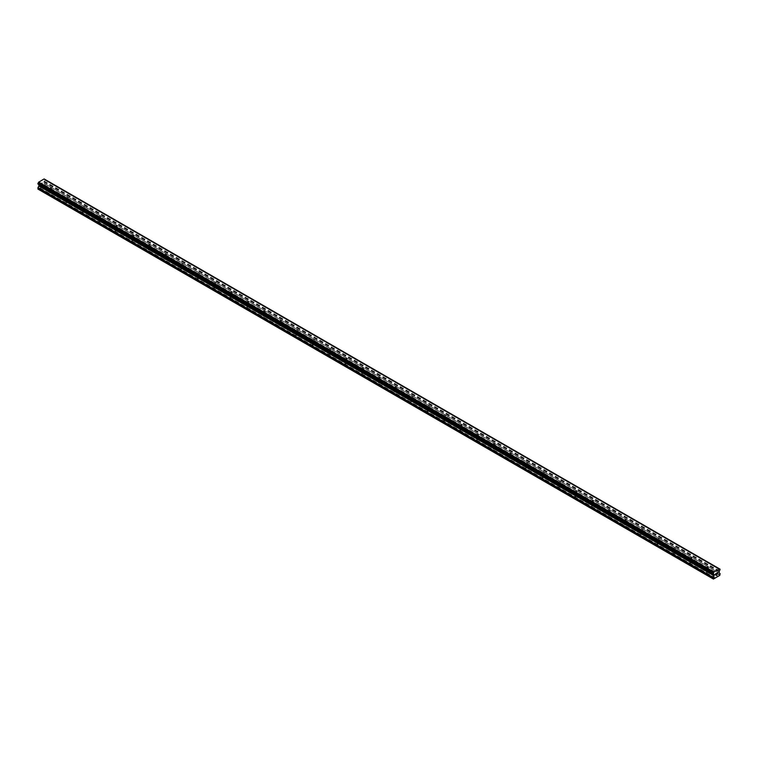 <?xml version="1.0" encoding="UTF-8"?>
<svg xmlns="http://www.w3.org/2000/svg" width="758" height="758" viewBox="0 0 758 758"><rect width="100%" height="100%" fill="white"/><g stroke="black" fill="none" stroke-linecap="round" stroke-linejoin="round"><path stroke-width="0.57" stroke-dasharray="3.79 2.84" d="M706.712 567.846A0.948 0.54 180 0 1 708.038 567.069A0.948 0.54 180 0 1 706.712 567.846M708.038 571.504A0.948 0.54 0 0 0 706.712 572.271A0.948 0.54 0 0 0 708.038 571.504M690.292 558.362A0.948 0.54 180 0 1 691.628 557.594A0.948 0.54 180 0 1 690.292 558.362M691.628 562.029A0.948 0.54 0 0 0 690.292 562.796A0.948 0.54 0 0 0 691.628 562.029M673.871 548.887A0.948 0.54 180 0 1 675.207 548.11A0.948 0.54 180 0 1 673.871 548.887M675.207 552.544A0.948 0.54 0 0 0 673.871 553.312A0.948 0.54 0 0 0 675.207 552.544M657.451 539.402A0.948 0.54 180 0 1 658.787 538.635A0.948 0.54 180 0 1 657.451 539.402M658.787 543.069A0.948 0.54 0 0 0 657.451 543.837A0.948 0.54 0 0 0 658.787 543.069M641.031 529.927A0.948 0.54 180 0 1 642.367 529.15A0.948 0.54 180 0 1 641.031 529.927M642.367 533.585A0.948 0.54 0 0 0 641.031 534.352A0.948 0.54 0 0 0 642.367 533.585M624.611 520.443A0.948 0.54 180 0 1 625.947 519.675A0.948 0.54 180 0 1 624.611 520.443M625.947 524.11A0.948 0.54 0 0 0 624.611 524.877A0.948 0.54 0 0 0 625.947 524.11M608.2 510.968A0.948 0.54 180 0 1 609.527 510.2A0.948 0.54 180 0 1 608.2 510.968M609.527 514.625A0.948 0.54 0 0 0 608.2 515.402A0.948 0.54 0 0 0 609.527 514.625M591.78 501.483A0.948 0.54 180 0 1 593.107 500.716A0.948 0.54 180 0 1 591.78 501.483M593.107 505.15A0.948 0.54 0 0 0 591.78 505.918A0.948 0.54 0 0 0 593.107 505.15M575.36 492.008A0.948 0.54 180 0 1 576.696 491.241A0.948 0.54 180 0 1 575.36 492.008M576.696 495.666A0.948 0.54 0 0 0 575.36 496.443A0.948 0.54 0 0 0 576.696 495.666M558.94 482.533A0.948 0.54 180 0 1 560.276 481.756A0.948 0.54 180 0 1 558.94 482.533M560.276 486.191A0.948 0.54 0 0 0 558.94 486.958A0.948 0.54 0 0 0 560.276 486.191M542.52 473.049A0.948 0.54 180 0 1 543.856 472.281A0.948 0.54 180 0 1 542.52 473.049M543.856 476.706A0.948 0.54 0 0 0 542.52 477.483A0.948 0.54 0 0 0 543.856 476.706M526.099 463.574A0.948 0.54 180 0 1 527.435 462.797A0.948 0.54 180 0 1 526.099 463.574M527.435 467.231A0.948 0.54 0 0 0 526.099 467.999A0.948 0.54 0 0 0 527.435 467.231M509.679 454.089A0.948 0.54 180 0 1 511.015 453.322A0.948 0.54 180 0 1 509.679 454.089M511.015 457.756A0.948 0.54 0 0 0 509.679 458.524A0.948 0.54 0 0 0 511.015 457.756M493.269 444.614A0.948 0.54 180 0 1 494.595 443.837A0.948 0.54 180 0 1 493.269 444.614M494.595 448.272A0.948 0.54 0 0 0 493.269 449.039A0.948 0.54 0 0 0 494.595 448.272M476.848 435.13A0.948 0.54 180 0 1 478.184 434.362A0.948 0.54 180 0 1 476.848 435.13M478.184 438.797A0.948 0.54 0 0 0 476.848 439.564A0.948 0.54 0 0 0 478.184 438.797M460.428 425.655A0.948 0.54 180 0 1 461.764 424.887A0.948 0.54 180 0 1 460.428 425.655M461.764 429.312A0.948 0.54 0 0 0 460.428 430.089A0.948 0.54 0 0 0 461.764 429.312M444.008 416.17A0.948 0.54 180 0 1 445.344 415.403A0.948 0.54 180 0 1 444.008 416.17M445.344 419.837A0.948 0.54 0 0 0 444.008 420.605A0.948 0.54 0 0 0 445.344 419.837M427.588 406.695A0.948 0.54 180 0 1 428.924 405.928A0.948 0.54 180 0 1 427.588 406.695M428.924 410.353A0.948 0.54 0 0 0 427.588 411.13A0.948 0.54 0 0 0 428.924 410.353M411.168 397.211A0.948 0.54 180 0 1 412.504 396.443A0.948 0.54 180 0 1 411.168 397.211M412.504 400.878A0.948 0.54 0 0 0 411.168 401.645A0.948 0.54 0 0 0 412.504 400.878M394.747 387.736A0.948 0.54 180 0 1 396.083 386.968A0.948 0.54 180 0 1 394.747 387.736M396.083 391.393A0.948 0.54 0 0 0 394.747 392.17A0.948 0.54 0 0 0 396.083 391.393M378.337 378.261A0.948 0.54 180 0 1 379.663 377.484A0.948 0.54 180 0 1 378.337 378.261M379.663 381.918A0.948 0.54 0 0 0 378.337 382.686A0.948 0.54 0 0 0 379.663 381.918M361.917 368.776A0.948 0.54 180 0 1 363.253 368.009A0.948 0.54 180 0 1 361.917 368.776M363.253 372.443A0.948 0.54 0 0 0 361.917 373.211A0.948 0.54 0 0 0 363.253 372.443M345.496 359.301A0.948 0.54 180 0 1 346.832 358.525A0.948 0.54 180 0 1 345.496 359.301M346.832 362.959A0.948 0.54 0 0 0 345.496 363.726A0.948 0.54 0 0 0 346.832 362.959M329.076 349.817A0.948 0.54 180 0 1 330.412 349.05A0.948 0.54 180 0 1 329.076 349.817M330.412 353.484A0.948 0.54 0 0 0 329.076 354.251A0.948 0.54 0 0 0 330.412 353.484M312.656 340.342A0.948 0.54 180 0 1 313.992 339.565A0.948 0.54 180 0 1 312.656 340.342M313.992 343.999A0.948 0.54 0 0 0 312.656 344.767A0.948 0.54 0 0 0 313.992 343.999M296.236 330.858A0.948 0.54 180 0 1 297.572 330.09A0.948 0.54 180 0 1 296.236 330.858M297.572 334.524A0.948 0.54 0 0 0 296.236 335.292A0.948 0.54 0 0 0 297.572 334.524M279.816 321.383A0.948 0.54 180 0 1 281.152 320.615A0.948 0.54 180 0 1 279.816 321.383M281.152 325.04A0.948 0.54 0 0 0 279.816 325.817A0.948 0.54 0 0 0 281.152 325.04M263.405 311.898A0.948 0.54 180 0 1 264.731 311.131A0.948 0.54 180 0 1 263.405 311.898M264.731 315.565A0.948 0.54 0 0 0 263.405 316.332A0.948 0.54 0 0 0 264.731 315.565M246.985 302.423A0.948 0.54 180 0 1 248.321 301.656A0.948 0.54 180 0 1 246.985 302.423M248.321 306.08A0.948 0.54 0 0 0 246.985 306.857A0.948 0.54 0 0 0 248.321 306.08M230.565 292.939A0.948 0.54 180 0 1 231.901 292.171A0.948 0.54 180 0 1 230.565 292.939M231.901 296.605A0.948 0.54 0 0 0 230.565 297.373A0.948 0.54 0 0 0 231.901 296.605M214.144 283.464A0.948 0.54 180 0 1 215.48 282.696A0.948 0.54 180 0 1 214.144 283.464M215.48 287.121A0.948 0.54 0 0 0 214.144 287.898A0.948 0.54 0 0 0 215.48 287.121M197.724 273.989A0.948 0.54 180 0 1 199.06 273.212A0.948 0.54 180 0 1 197.724 273.989M199.06 277.646A0.948 0.54 0 0 0 197.724 278.413A0.948 0.54 0 0 0 199.06 277.646M181.304 264.504A0.948 0.54 180 0 1 182.64 263.737A0.948 0.54 180 0 1 181.304 264.504M182.64 268.171A0.948 0.54 0 0 0 181.304 268.938A0.948 0.54 0 0 0 182.64 268.171M164.893 255.029A0.948 0.54 180 0 1 166.22 254.252A0.948 0.54 180 0 1 164.893 255.029M166.22 258.686A0.948 0.54 0 0 0 164.893 259.454A0.948 0.54 0 0 0 166.22 258.686M148.473 245.545A0.948 0.54 180 0 1 149.8 244.777A0.948 0.54 180 0 1 148.473 245.545M149.8 249.211A0.948 0.54 0 0 0 148.473 249.979A0.948 0.54 0 0 0 149.8 249.211M132.053 236.07A0.948 0.54 180 0 1 133.389 235.293A0.948 0.54 180 0 1 132.053 236.07M133.389 239.727A0.948 0.54 0 0 0 132.053 240.494A0.948 0.54 0 0 0 133.389 239.727M115.633 226.585A0.948 0.54 180 0 1 116.969 225.818A0.948 0.54 180 0 1 115.633 226.585M116.969 230.252A0.948 0.54 0 0 0 115.633 231.019A0.948 0.54 0 0 0 116.969 230.252M99.213 217.11A0.948 0.54 180 0 1 100.549 216.343A0.948 0.54 180 0 1 99.213 217.11M100.549 220.768A0.948 0.54 0 0 0 99.213 221.544A0.948 0.54 0 0 0 100.549 220.768M82.793 207.626A0.948 0.54 180 0 1 84.129 206.858A0.948 0.54 180 0 1 82.793 207.626M84.129 211.292A0.948 0.54 0 0 0 82.793 212.06A0.948 0.54 0 0 0 84.129 211.292M66.372 198.151A0.948 0.54 180 0 1 67.708 197.383A0.948 0.54 180 0 1 66.372 198.151M67.708 201.808A0.948 0.54 0 0 0 66.372 202.585A0.948 0.54 0 0 0 67.708 201.808M49.962 188.666A0.948 0.54 180 0 1 51.288 187.899A0.948 0.54 180 0 1 49.962 188.666M51.288 192.333A0.948 0.54 0 0 0 49.962 193.101A0.948 0.54 0 0 0 51.288 192.333M716.414 573.228L715.732 573.616L715.732 574.962M716.879 573.294L717.504 572.726M717.475 572.877L716.812 574.346M42.183 182.905L41.586 183.256L42.183 182.905M42.183 183.54L42.183 184.08L42.183 183.54M42.183 184.071L41.586 184.421L42.183 184.08M41.586 184.507L42.259 184.118L42.259 182.773L41.586 183.161L42.268 182.773L42.268 184.118L41.586 184.516M40.752 183.644L40.752 184.99L40.761 183.644M40.752 184.99L40.837 183.777L40.761 184.99M38.203 189.225L44.57 185.549L44.874 183.796L43.831 182.953L44.201 181.096A0.957 0.55 -60 0 1 44.769 180.11L44.836 179.343M713.818 574.251L38.63 184.431M37.938 184.014L38.004 184.014A0.957 0.55 -60 0 1 38.573 184.346L38.582 184.383M719.37 568.803L44.106 178.945M44.798 179.333L44.769 179.343A0.957 0.55 -60 0 1 44.201 179.011L44.191 178.992M717.911 576.345L42.694 186.515M717.807 576.525L42.59 186.695M718.3 576.127L43.083 186.288M718.404 576.184L43.187 186.345M719.797 575.388L44.57 185.549M720.1 574.848L44.874 185.018M720.024 573.474L44.807 183.635M719.124 572.953L43.907 183.114L719.124 572.953M719.37 571.077L44.154 181.247M719.427 570.935L44.201 181.096M720.062 569.182L44.845 179.343M44.769 179.343L719.427 568.851L44.201 179.011M38.004 184.014L713.231 573.853L38.573 184.346M714.813 578.259L39.596 188.42M714.917 578.079L39.7 188.24M715.306 577.852L40.089 188.022M715.41 577.918L40.193 188.079M720.1 573.635L44.874 183.796M719.058 572.792L43.831 182.953M719.058 571.75L43.831 181.911M719.124 571.504L43.907 181.674M719.996 569.95L44.769 180.11M44.845 180.025L720.062 569.864L44.836 180.025M720.1 569.741L44.874 179.902M720.1 569.258L44.874 179.428M713.846 574.27L38.876 184.573M706.428 567.458L706.428 571.892M690.017 557.973L690.017 562.408M673.597 548.498L673.597 552.933M657.177 539.023L657.177 543.448M640.756 529.539L640.756 533.973M624.336 520.064L624.336 524.489M607.916 510.579L607.916 515.014M591.505 501.104L591.505 505.529M575.085 491.62L575.085 496.054M558.665 482.145L558.665 486.579M542.245 472.66L542.245 477.095M525.825 463.185L525.825 467.62M509.404 453.71L509.404 458.135M492.984 444.226L492.984 448.66M476.574 434.751L476.574 439.176M460.153 425.266L460.153 429.701M443.733 415.791L443.733 420.216M427.313 406.307L427.313 410.741M410.893 396.832L410.893 401.266M394.473 387.347L394.473 391.782M378.053 377.872L378.053 382.307M361.642 368.388L361.642 372.822M345.222 358.913L345.222 363.347M328.801 349.438L328.801 353.863M312.381 339.954L312.381 344.388M295.961 330.479L295.961 334.903M279.541 320.994L279.541 325.428M263.121 311.519L263.121 315.944M246.71 302.035L246.71 306.469M230.29 292.56L230.29 296.994M213.87 283.075L213.87 287.509M197.45 273.6L197.45 278.034M181.029 264.116L181.029 268.55M164.609 254.641L164.609 259.075M148.198 245.166L148.198 249.59M131.778 235.681L131.778 240.115M115.358 226.206L115.358 230.631M98.938 216.722L98.938 221.156M82.518 207.247L82.518 211.672M66.098 197.762L66.098 202.197M49.677 188.287L49.677 192.722M51.572 188.287L51.572 192.722M67.983 197.762L67.983 202.197M84.403 207.247L84.403 211.672M100.823 216.722L100.823 221.156M117.244 226.206L117.244 230.631M133.664 235.681L133.664 240.115M150.084 245.166L150.084 249.59M166.495 254.641L166.495 259.075M182.915 264.116L182.915 268.55M199.335 273.6L199.335 278.034M215.755 283.075L215.755 287.509M232.175 292.56L232.175 296.994M248.596 302.035L248.596 306.469M265.016 311.519L265.016 315.944M281.426 320.994L281.426 325.428M297.847 330.479L297.847 334.903M314.267 339.954L314.267 344.388M330.687 349.438L330.687 353.863M347.107 358.913L347.107 363.347M363.527 368.388L363.527 372.822M379.947 377.872L379.947 382.307M396.358 387.347L396.358 391.782M412.778 396.832L412.778 401.266M429.199 406.307L429.199 410.741M445.619 415.791L445.619 420.216M462.039 425.266L462.039 429.701M478.459 434.751L478.459 439.176M494.879 444.226L494.879 448.66M511.29 453.71L511.29 458.135M527.71 463.185L527.71 467.62M544.13 472.66L544.13 477.095M560.55 482.145L560.55 486.579M576.971 491.62L576.971 496.054M593.391 501.104L593.391 505.529M609.802 510.579L609.802 515.014M626.222 520.064L626.222 524.489M642.642 529.539L642.642 533.973M659.062 539.023L659.062 543.448M675.482 548.498L675.482 552.933M691.902 557.973L691.902 562.408M708.323 567.458L708.323 571.892M719.617 569.173L44.39 179.343M713.61 573.853L38.383 184.014"/><path stroke-width="1.14" d="M715.817 573.664L716.414 573.313L715.817 573.664M715.817 574.289L715.817 574.829L715.817 574.289M715.817 574.829L716.414 574.488L715.817 574.829M715.732 574.962L716.414 574.573L715.741 574.962L715.741 573.616L716.414 573.228M716.879 573.294L717.504 572.726M717.343 573.474L716.973 574.157L717.333 573.474M716.973 574.157L717.618 573.787L716.973 574.157M717.618 573.882L716.812 574.346L717.475 572.877M716.812 574.346L717.608 573.882M713.231 573.853A0.957 0.55 -60 0 1 713.799 574.176L713.231 573.076A0.957 0.55 -60 0 0 713.799 572.101L719.427 568.851A0.957 0.55 -60 0 0 719.986 569.182L719.996 569.95A0.957 0.55 -60 0 0 719.427 570.935L719.058 572.792L720.1 573.635L719.797 575.388L713.43 579.055L713.126 577.662L714.093 575.853L38.876 186.023L37.9 187.823L38.203 189.225L713.43 579.055M714.093 575.853L713.799 574.176M38.895 184.592L38.876 186.023M38.582 184.383L713.818 574.251M713.155 573.844L37.938 184.014L38.014 183.246A0.957 0.55 -60 0 0 38.573 182.261L44.106 178.945L719.333 568.775M44.191 178.992L719.389 568.813M44.836 179.343L720.062 569.182L44.798 179.333M713.894 571.92L38.667 182.081M713.846 571.987L38.63 182.157M713.799 572.101L38.573 182.261M713.164 573.853L37.938 184.014L713.164 573.853M713.846 574.27L38.611 184.421M713.126 578.875L37.9 189.045M719.986 569.182L719.427 568.851M713.231 573.076L38.014 183.246M713.164 573.162L37.938 183.322L713.155 573.171M713.126 573.294L37.9 183.455M713.126 573.768L37.9 183.929M714.169 574.564L38.942 184.734M714.169 575.616L38.942 185.776M713.193 577.416L37.976 187.586M713.126 577.662L37.9 187.823"/></g></svg>
